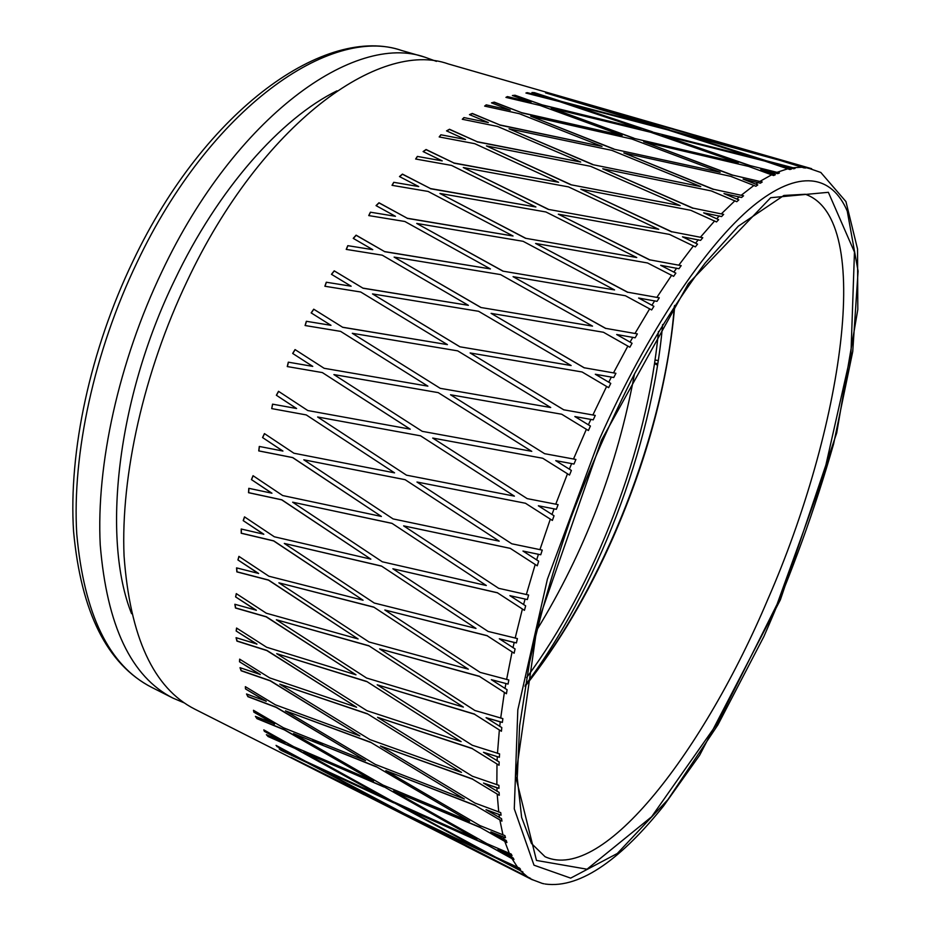<?xml version="1.0" encoding="UTF-8"?>
<svg xmlns="http://www.w3.org/2000/svg" width="931" height="931" viewBox="0 0 931 931"><rect width="100%" height="100%" fill="white"/><g stroke="black" fill="none" stroke-linecap="round" stroke-linejoin="round"><path stroke-width="1.4" d="M634.477 373.959C617.3 466.501 584.738 551.885 536.768 630.101M526.62 677.582C594.246 587.042 647.662 448.835 658.45 331.424M674.358 306.031C665.048 431.46 603.742 587.473 525.189 685.693M662.639 324.535C651.979 446.717 596.131 591.197 525.27 685.204M536.209 116.119L539.503 117.504M322.789 743.974L312.886 740.157M528.68 877.502L507.814 867.192M533.486 880.121L532.101 879.423M522.896 871.986L496.933 858.44L522.896 871.986L506.732 863.072L518.73 868.728L519.917 870.101M497.841 849.712L512.05 855.764L497.841 849.712L513.144 857.963L513.959 859.499L511.957 858.638L487.763 845.243L403.123 807.13L495.909 857.288L519.591 868.158L520.545 869.345L506.732 863.072M520.545 869.345L518.73 868.728M513.959 859.499L487.763 845.243M506.895 842.555L480.501 827.612L506.895 842.555L506.289 840.553L490.87 831.907L503.543 837.144L504.265 839.634M486.029 809.667L501.064 815.207L486.029 809.667L501.553 818.675L501.937 821.13L475.369 805.559L385.853 770.635L479.872 825.553L504.928 835.619L505.486 837.725L490.87 831.907M505.486 837.725L503.543 837.144M501.937 821.13L475.369 805.559M499.26 795.307L472.552 779.166L499.26 795.307L499.121 792.409L483.515 783.064L496.933 787.812L497.061 791.385M483.492 752.295L499.388 757.287L483.492 752.295L499.167 761.942L499.051 765.259L472.215 748.617L377.532 717.324L472.401 776.221L498.9 785.333L498.981 788.336L483.515 783.064M498.981 788.336L496.933 787.812M499.051 765.259L472.215 748.617M501.413 731.266L474.496 714.228L501.413 731.266L501.809 727.577L486.075 717.696L500.238 721.909L499.726 726.448M491.347 679.665L508.07 684.087L491.347 679.665L507.104 689.72L506.441 693.746L479.477 676.43L379.627 648.884L474.891 710.504L502.856 718.616L502.391 722.398L486.075 717.696M502.391 722.398L500.238 721.909M506.441 693.746L479.477 676.43M514.133 653.236L487.146 635.745L514.133 653.236L515.076 648.93L499.307 638.771L514.168 642.471L512.993 647.72M509.897 595.654L527.353 599.564L509.897 595.654L525.654 605.837L524.444 610.34L497.48 592.826L392.87 568.771L488.088 631.427L517.427 638.573L516.414 642.925L499.307 638.771M516.414 642.925L514.168 642.471M524.444 610.34L497.48 592.826M537.257 565.815L510.316 548.394L537.257 565.815L538.7 561.184L522.966 551.059L538.432 554.306L536.64 559.927M538.339 505.777L556.377 509.304L538.339 505.777L554.038 515.762L552.362 520.441L525.491 503.264L416.972 482.025L511.771 543.785L542.249 550.105L540.748 554.76L522.966 551.059M540.748 554.76L538.432 554.306M552.362 520.441L525.491 503.264M569.516 475.054L542.738 458.261L569.516 475.054L571.378 470.434L555.749 460.659L571.634 463.58L569.341 469.177M558.623 96.242L808.853 168.418L791.338 163.507L804.244 167.952L779.654 160.272L679.106 132.912L766.55 160.842L792.979 167.731L795.004 168.476L793.48 168.732L776.92 164.217L789.581 168.348L791.338 169.151L789.779 169.523L764.956 161.133L662.174 135.135L750.339 165.671L779.422 172.945L777.722 173.655L760.79 169.349L775.36 174.725L773.626 175.552L748.582 166.416L643.682 141.745L732.546 175.086L762.221 181.999L760.371 183.198L743.089 179.101L757.787 184.932L755.902 186.247L730.637 176.32L623.793 152.928L713.355 189.214L743.566 195.801L741.588 197.488L723.981 193.578L738.807 199.897L736.793 201.713L711.307 190.936L602.753 168.755L692.978 208.113L723.666 214.386L721.572 216.562L703.685 212.838L718.639 219.658L716.509 221.95L690.825 210.325L580.828 189.202L671.693 231.714L702.777 237.719L700.589 240.373L682.481 236.811L697.552 244.131L695.352 246.901L669.47 234.403L558.321 214.188L649.803 259.842L681.201 265.626L678.955 268.733L660.661 265.312L675.848 273.12L673.602 276.344L647.545 262.973L535.604 243.457L627.68 292.194L659.276 297.827L657.018 301.353L638.608 298.025L653.899 306.311L651.642 309.942L625.411 295.744L513.062 276.67L605.697 328.364L637.374 333.892L635.151 337.802L616.683 334.52L632.068 343.26L629.856 347.24L603.463 332.262L491.091 313.363L584.249 367.78L615.915 373.308L613.75 377.52L595.293 374.25L610.771 383.386L608.641 387.657L582.096 371.981L470.108 352.954L563.755 409.803L595.281 415.412L593.233 419.846L574.846 416.541L590.417 426.037L588.392 430.529L561.719 414.237L450.523 394.767L544.612 453.688L575.893 459.449L573.985 464.057L571.634 463.58M590.417 426.037L574.846 416.541M610.771 383.386L595.293 374.25M632.068 343.26L616.683 334.52M653.899 306.311L638.608 298.025M675.848 273.12L660.661 265.312M697.552 244.131L682.481 236.811M718.639 219.658L703.685 212.838M738.807 199.897L723.981 193.578M757.787 184.932L743.089 179.101M775.36 174.725L760.79 169.349M791.338 169.151L776.92 164.217M805.629 168.034L781.062 160.423M820.898 172.491L806.886 167.638M531.531 879.364L542.447 883.472M405.497 814.567L329.365 777.059L497.084 861.838L405.59 814.381L353.78 788.964M496.933 858.44L414.539 818.966L530.751 878.527M507.767 867.285L465.779 846.128M321.044 772.777L311.233 767.772M290.949 757.334L395.221 809.202L307.114 762.664L281.092 750.351L279.184 748.885L297.338 757.206L276.041 745.382L305.775 761.383L383.491 797.25L294.836 748.349L268.116 736.537L266.371 734.664L285.014 742.647L264.381 731.324L263.799 729.881L293.672 746.65L373.517 781.051L284.421 729.904L256.956 718.639L255.397 716.346L274.575 723.957L253.849 712.134L253.488 710.283L283.466 727.774L365.569 760.592L276.135 707.362L247.879 696.667L246.529 693.979L266.254 701.206L245.481 688.905L245.353 686.659L275.413 704.825L359.866 735.932L270.199 680.84L241.129 670.762L240.012 667.69L260.319 674.498L239.511 661.778L239.651 659.148L269.734 677.908L356.608 707.246L266.836 650.571L236.928 641.098L236.067 637.677L256.956 644.066L236.16 630.997L236.567 628.029L266.638 647.254L355.991 674.8L266.208 616.857L235.462 608.001L234.868 604.266L256.351 610.247L235.59 596.899L236.288 593.617L266.301 613.215L358.109 638.957L268.454 580.129L236.858 571.89L236.555 567.875L258.62 573.461L237.917 559.927L238.918 556.377L268.85 576.208L363.067 600.216L273.621 540.923L241.21 533.254L241.199 529.017L263.822 534.243L243.2 520.615L244.504 516.868L274.319 536.78L370.852 559.147L281.709 499.842L248.53 492.697L248.798 488.321L271.945 493.209L251.44 479.593L253.046 475.706L282.698 495.548L381.396 516.449L292.637 457.598L258.737 450.907L259.295 446.449L282.931 451.046L262.554 437.558L264.439 433.602L293.917 453.222L394.558 472.855L306.264 414.923L271.724 408.604L272.539 404.147L296.605 408.523L276.367 395.256L278.509 391.311L307.812 410.548L410.152 429.144L322.359 372.586L287.26 366.558L288.319 362.171L312.758 366.383L292.671 353.443L295.046 349.579L324.139 368.292L427.876 386.144L340.618 331.378L305.089 325.524L306.346 321.288L330.982 325.326L306.346 321.288M311.175 767.866L290.879 757.462M364.184 794.771L320.997 772.87M280.01 749.269L307.218 762.489L395.221 809.202M404.229 813.554L486.157 852.691L393.941 802.708L315.702 766.702L404.229 813.554M393.941 802.708L486.157 852.691M497.026 858.242L414.539 818.966M297.233 757.38L276.81 746.429M451.267 838.075L405.59 814.381M276.914 746.255L276.414 745.58M393.836 802.894L315.702 766.702M266.813 734.862L268.221 736.374L294.952 748.175L383.491 797.25M392.731 801.451L476.905 839.203L384.038 786.788L303.657 752.225L392.731 801.451M384.038 786.788L476.905 839.203M480.501 827.612L393.476 791.036L486.925 843.637L511.282 854.123L512.05 855.764M487.879 845.057L403.123 807.13M284.909 742.81L264.381 731.324M264.497 731.161L264.032 730.009M383.933 786.963L303.657 752.225M255.711 716.474L257.072 718.476L284.537 729.741L373.517 781.051M383.025 785.089L469.573 821.305L376.147 766.585L293.486 733.605L383.025 785.089M376.147 766.585L469.573 821.305M480.617 827.438L393.476 791.036M274.447 724.12L253.849 712.134M253.977 711.971L253.651 710.376M376.031 766.748L293.486 733.605M246.773 694.072L248.007 696.516L276.251 707.211L365.569 760.592M375.344 764.432L464.36 798.996L370.491 742.17L285.456 710.865L375.344 764.432M370.491 742.17L464.36 798.996M472.552 779.166L380.465 746.022L474.961 803.046L500.738 812.647L501.064 815.207M475.485 805.396L385.853 770.635M266.138 701.357L245.481 688.905M245.609 688.754L245.493 686.741M370.363 742.321L285.456 710.865M240.221 667.76L241.257 670.623L270.327 680.701L359.866 735.932M369.921 739.586L461.485 772.369L367.268 713.705L279.789 684.157L369.921 739.586M367.268 713.705L461.485 772.369M472.669 779.014L380.465 746.022M260.18 674.638L239.511 661.778M239.651 661.638L239.767 659.229M367.14 713.833L279.789 684.157M236.253 637.735L237.068 640.982L266.964 650.443L356.608 707.246M366.954 710.69L461.113 741.623L366.651 681.422L276.705 653.667L366.954 710.69M366.651 681.422L461.113 741.623M474.496 714.228L377.206 684.82L472.331 745.265L499.575 753.877L499.388 757.287M472.343 748.477L377.532 717.324M256.816 644.194L236.16 630.997M236.299 630.881L236.683 628.099M366.523 681.55L276.705 653.667M235.031 604.312L235.601 607.908L266.347 616.753L355.991 674.8M366.616 678.036L463.37 707.083L368.781 645.718L276.356 619.755L366.616 678.036M368.781 645.718L463.37 707.083M474.624 714.112L377.206 684.82M256.211 610.352L235.59 596.899M235.729 596.794L236.393 593.687M368.653 645.823L276.356 619.755M236.707 567.91L236.998 571.809L268.582 580.048L358.109 638.957M369.025 641.983L468.328 669.18L373.727 607.07L278.869 582.829L369.025 641.983M373.727 607.07L468.328 669.18M487.146 635.745L384.84 610.003L480.14 672.38L508.815 679.991L508.07 684.087M479.593 676.337L379.627 648.884M258.481 573.543L237.917 559.927M238.057 559.845L239.011 556.447M373.587 607.152L278.869 582.829M241.338 529.052L241.35 533.195L273.749 540.864L363.067 600.216M374.262 603.032L475.997 628.437L381.477 566.048L284.304 543.436L374.262 603.032M381.477 566.048L475.997 628.437M487.274 635.675L384.84 610.003M263.682 534.289L243.2 520.615M243.34 520.557L244.597 516.926M381.349 566.106L284.304 543.436M248.926 488.344L248.658 492.662L281.837 499.807L370.852 559.147M382.304 561.789L486.331 585.518L391.986 523.338L292.648 502.193L382.304 561.789M391.986 523.338L486.331 585.518M510.316 548.394L403.623 525.864L498.679 588.322L528.622 595.025L527.353 599.564M497.585 592.779L392.87 568.771M271.817 493.232L251.44 479.593M251.579 479.57L253.139 475.764M391.858 523.362L292.648 502.193M259.412 446.473L258.865 450.895L292.765 457.587L381.396 516.449M393.091 518.916L499.202 541.155L405.101 479.674L303.809 459.798L393.091 518.916M405.101 479.674L499.202 541.155M510.432 548.382L403.623 525.864M282.803 451.046L262.554 437.558M262.682 437.558L264.532 433.671M404.985 479.674L303.809 459.798M306.264 414.923L394.558 472.855M420.533 435.824L317.634 416.995L406.475 475.171L514.401 496.142L420.533 435.824L514.401 496.142M542.738 458.261L432.694 438.059L527.179 498.62L558.1 504.637L540.806 501.274M493.488 497.003L416.972 482.025M493.733 497.038L525.596 503.275M296.489 408.488L276.367 395.256M410.152 429.144L307.812 410.548M276.484 395.279L278.613 391.369M296.605 408.523L272.655 404.17L271.724 408.604M271.84 408.628L285.049 411.036M531.671 451.314L422.255 431.344L531.671 451.314L438.21 392.626L333.903 374.576L422.255 431.344M575.893 459.449L544.612 453.688M312.641 366.325L292.671 353.443M427.876 386.144L324.139 368.292M410.257 429.179L322.359 372.586M292.776 353.501L295.15 349.649M550.71 407.51L440.212 388.32L550.71 407.51L457.691 350.859L352.302 333.298L440.212 388.32M595.281 415.412L563.755 409.803M499.167 425.234L450.627 394.837M330.982 325.326L311.152 312.886L313.724 309.185L342.608 327.235L447.427 344.621L360.728 292.008L324.872 286.248L326.292 282.233L351.15 286.213L326.292 282.233M311.257 312.956L313.817 309.267L342.608 327.235M352.302 333.298L440.13 388.262M312.758 366.383L288.319 362.171M288.424 362.217L287.388 366.581M531.764 451.36L469.887 412.514M342.701 327.316L447.427 344.621M571.134 365.534L459.856 346.786L571.134 365.534L478.604 311.291L372.505 293.917L459.856 346.786M615.915 373.308L584.249 367.78M563.825 409.873L470.108 352.954M351.15 286.213L331.459 274.308L334.206 270.828L362.881 288.11L468.398 305.333L382.28 255.187L346.216 249.392L347.787 245.668L372.772 249.671L347.787 245.668M331.576 274.377L334.287 270.933L362.881 288.11M372.505 293.917L459.774 346.693M306.45 321.37L305.205 325.547M362.95 288.214L468.398 305.333M592.547 326.129L480.873 307.498L592.547 326.129L500.552 274.587L394.116 257.096L480.873 307.498M637.374 333.892L605.697 328.364M584.307 367.885L491.091 313.363M372.772 249.671L353.233 238.359L356.096 235.159L384.55 251.579L490.416 268.931L404.869 221.497L368.746 215.585L370.398 212.198L395.442 216.295L370.398 212.198M353.349 238.429L356.154 235.299L384.55 251.579M394.116 257.096L480.815 307.381M326.385 282.326L324.977 286.259M384.619 251.696L490.416 268.931M614.565 289.937L502.891 271.142L614.565 289.937L523.129 241.315L416.727 223.452L502.891 271.142M659.276 297.827L627.68 292.194M605.732 328.48L513.062 276.67M395.442 216.295L376.043 205.611L378.975 202.76L407.231 218.238L513.051 235.997L428.097 191.437L392.021 185.327L393.732 182.313L418.729 186.561L393.732 182.313M376.171 205.693L379.033 202.911L407.231 218.238M416.727 223.452L502.845 271.002M347.857 245.784L346.332 249.415M407.278 218.378L513.051 235.997M636.757 257.526L525.491 238.278L636.757 257.526L545.915 211.977L439.921 193.462L525.491 238.278M681.201 265.626L649.803 259.842M627.703 292.346L535.604 243.457M418.729 186.561L399.469 176.564L402.436 174.097L430.494 188.574L535.907 206.996L451.523 165.415L415.633 159.015L417.356 156.42L442.225 160.877L417.356 156.42M399.608 176.634L402.471 174.26L430.494 188.574M439.921 193.462L525.456 238.127M370.457 212.338L368.862 215.608M430.529 188.749L535.907 206.996M658.752 229.317L548.266 209.37L658.752 229.317L568.527 186.898L463.289 167.533L548.266 209.37M702.777 237.719L671.693 231.714M649.826 260.005L558.321 214.188M442.225 160.877L423.093 151.567L426.072 149.507L453.932 162.983L558.588 182.267L474.787 143.688L439.176 136.938L440.887 134.786L465.547 139.487L440.887 134.786M423.256 151.648L426.084 149.682L453.932 162.983M463.289 167.533L548.243 209.196M393.766 182.476L392.137 185.339M453.944 163.158L558.588 182.267M680.2 205.611L570.819 184.757L680.2 205.611L590.591 166.312L486.448 145.923L570.819 184.757M723.666 214.386L692.978 208.113M671.693 231.9L580.828 189.202M465.547 139.487L446.543 130.875L449.475 129.246L477.149 141.71L580.723 162.041L497.503 126.43L462.288 119.273L463.941 117.574L488.321 122.555L463.941 117.574M446.74 130.957L449.475 129.432L477.149 141.71M486.448 145.923L570.819 184.571M417.379 156.594L415.761 159.038M477.149 141.896L580.723 162.041M700.752 186.584L592.814 164.659L700.752 186.584L611.818 150.356L509.024 128.804L592.814 164.659M743.566 195.801L713.355 189.214M692.967 208.311L602.753 168.755M488.321 122.555L469.457 114.629L472.308 113.442L499.784 124.917L602.02 146.423L519.358 113.698L484.644 106.099L486.203 104.854L510.246 110.149L486.203 104.854M469.678 114.722L472.296 113.629L499.784 124.917M509.024 128.804L592.814 164.461M440.898 134.972L439.316 136.962M499.784 125.115L602.02 146.423M720.163 172.305L613.913 149.181L720.163 172.305L631.893 139.033L530.717 116.212L613.913 149.181M762.221 181.999L732.546 175.086M713.332 189.424L623.793 152.928M510.246 110.149L491.498 102.864L494.233 102.119L521.546 112.651L622.164 135.426L540.085 105.447L505.929 97.383L507.383 96.591L531.031 102.201L507.383 96.591M491.789 102.98L494.221 102.317L521.546 112.651M530.717 116.212L613.936 148.983M463.941 117.772L462.451 119.308M521.523 112.849L622.164 135.426M738.19 162.75L633.848 138.335L738.19 162.75L650.618 132.26L551.257 108.112L633.848 138.335M779.422 172.945L750.339 165.671M732.511 175.284L643.682 141.745M531.031 102.201L512.399 95.544L515.006 95.23L542.133 104.854L640.959 128.967L559.438 101.572L525.922 93.03L527.237 92.658L550.442 98.605L527.237 92.658M512.806 95.695L514.971 95.428L542.133 104.854M551.257 108.112L633.883 138.137M486.191 105.052L484.818 106.146M542.11 105.052L640.959 128.967M754.669 157.77L652.41 132.027L754.669 157.77L667.783 129.898L570.4 104.388L652.41 132.027M795.004 168.476L766.55 160.842M750.293 165.881L662.174 135.135M550.442 98.605L531.927 92.53L534.382 92.635L561.346 101.409L658.205 126.872L545.566 92.891M532.613 92.751L561.346 101.409M570.4 104.388L652.456 131.818M507.348 96.789L506.161 97.441M561.3 101.607L658.205 126.872M769.448 157.188L669.401 130.096L769.448 157.188L683.273 131.702L587.985 104.842L669.401 130.096M808.853 168.418L806.304 167.696M766.492 161.051L679.106 132.912M568.306 99.163L578.989 102.131M578.931 102.329L669.459 129.886M527.19 92.856L526.259 93.112M673.753 128.978L448.3 63.936C379.673 39.242 261.041 123.986 187.143 281.069C143.677 372.191 120.634 476.044 124.067 556.04C130.026 637.223 153.603 688.253 194.788 709.143L354.92 790.093M811.623 168.686L694.328 134.925M760.313 154.441L781.004 160.621M654.609 363.102L657.845 363.625M658.322 360.541L655.063 360.006M658.31 360.6L655.052 360.064M654.54 363.544L657.589 365.231M558.1 504.637L556.377 509.304M336.999 90.831C281.092 118.167 217.982 188.923 174.551 280.312C116.666 399.201 101.677 538.979 131.562 613.669M184.361 702.94L173.061 698.157C131.166 676.895 106.89 625.795 100.234 544.856C96.149 465.128 118.668 361.938 161.947 271.573C235.508 115.805 355.025 32.189 424.908 57.198L436.441 61.376M674.777 305.415C668.307 380.988 647.755 458.343 613.122 537.478C588.078 594.187 558.728 643.833 525.061 686.426M847.257 211.139L858.091 271.096L852.738 351.546L833.629 443.854C815.044 508.803 791.804 573.03 763.897 636.513L717.906 724.865L667.923 799.624L617.311 853.483L570.668 878.119L533.998 865.19L514.284 808.853L517.822 709.829L547.393 579.222L599.715 438.559C647.557 331.227 706.222 244.783 752.574 206.391C799.031 168.22 831.977 175.144 847.257 211.139M586.379 429.272L573.531 458.983M567.479 473.798L555.76 504.183M554.038 508.85L551.99 514.506M550.314 519.172L539.933 549.651M535.185 564.558L526.329 594.572M525.072 599.11L523.571 604.603M522.372 609.107L515.169 638.107M512.05 652.026L506.604 679.525M505.87 683.622L505.021 688.556M504.358 692.583L500.692 718.127M499.342 730.137L497.468 753.377M497.282 756.787L497.096 760.86M496.979 764.176L496.851 784.81M497.201 794.283L498.737 812.111M499.074 814.66L499.505 817.697M499.889 820.153L502.984 835.049M504.87 841.636L509.397 853.529M510.176 855.17L511.131 857.102M511.957 858.638L517.764 867.541M520.918 871.183L527.865 877.142M528.994 877.886L530.379 878.724M805.548 167.452L803.884 167.289M802.499 167.196L792.979 167.731M791.455 167.987L789.581 168.348M788.01 168.709L777.35 172.212M775.651 172.933L773.568 173.864M771.834 174.691L760.103 181.301M758.241 182.499L755.972 184.024M754.087 185.327L741.402 195.126M739.4 196.813L736.968 198.931M734.955 200.735L721.455 213.746M719.349 215.922L716.777 218.634M714.647 220.926L700.519 237.102M698.331 239.767L695.655 243.049M693.455 245.819L678.897 265.044M676.662 268.163L673.939 271.992M671.682 275.204L656.949 297.268M654.691 300.806L651.956 305.147M649.698 308.766L635.035 333.368M632.801 337.278L630.101 342.049M627.89 346.029L613.552 372.807M611.388 377.02L608.781 382.152M606.64 386.423L592.919 414.923M590.871 419.369L588.404 424.78M173.061 698.157L151.613 687.322C109.032 665.688 84.081 614.53 76.749 533.835C72.024 454.375 94.031 351.837 137.136 262.216C210.359 107.74 330.714 25.242 401.82 50.542L424.908 57.198M777.036 604.37L823.26 476.695L850.969 353.78L854.46 252.057L828.369 192.31L770.682 197.709L688.358 283.664L601.473 440.2L537.513 623.665L515.646 776.477L536.477 860.442L587.03 869.205L651.595 816.79L717.766 722.665L777.036 604.37M767.679 599.715C704.639 748.931 603.614 883.391 545.054 856.718L531.403 843.405L521.628 817.383L517.252 777.862L519.638 725.691L529.448 662.872C539.701 616.625 553.514 568.341 570.878 518.008C589.986 467.769 611.12 419.881 634.279 374.332C658.019 331.366 681.643 294.266 705.174 263.031L738.295 226.198L783.89 195.452L805.327 194.265C875.268 218.808 841.752 430.622 767.679 599.715M542.377 883.438L544.065 883.798M545.089 883.996C581.375 889.175 623.293 856.311 663.628 805.897L699.693 755.146L780.387 599.785L836.701 432.973L857.812 309.476L857.532 248.973L845.942 201.585L820.816 172.468M475.636 851.12L532.241 879.737M151.613 687.322C107.1 664.28 81.078 612.295 73.561 531.345C68.463 451.849 90.156 350.126 132.97 261.18C205.635 108.112 326.467 24.555 401.82 50.542"/></g></svg>
